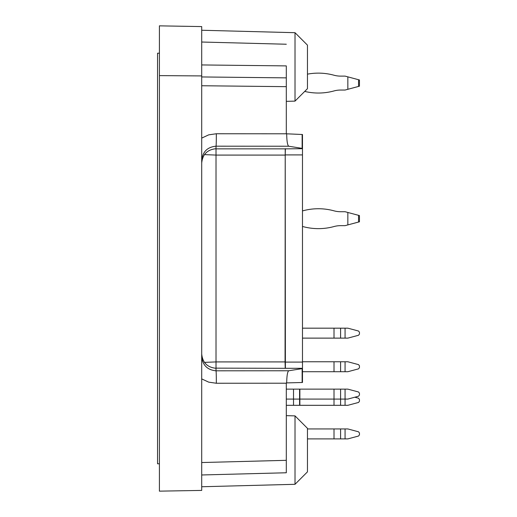 <?xml version="1.0" encoding="UTF-8"?>
<svg xmlns="http://www.w3.org/2000/svg" width="517" height="517" viewBox="0 0 517 517"><rect width="100%" height="100%" fill="white"/><g stroke="black" fill="none" stroke-linecap="round" stroke-linejoin="round"><path stroke-width="0.78" d="M201.708 353.977C202.574 362.656 207.343 367.419 216.016 368.278L216.016 361.919L204.428 362.378M286.683 134.097C286.825 141.335 287.51 145.38 288.738 146.233L216.016 146.182A12.44 0.323 90 0 0 216.339 133.748L286.308 133.793L302.477 134.51L302.477 148.696L285.222 148.857L285.061 361.919L216.016 361.919L216.016 146.182C207.343 147.041 202.574 151.804 201.708 160.49M204.428 154.622L216.016 155.081L285.061 155.081M285.384 148.696L285.222 154.913L302.477 154.913L302.477 368.582L288.738 370.767C287.51 371.62 286.825 375.665 286.683 382.903L286.308 382.91L286.308 472.764L201.708 474.974M201.708 163.023C202.574 154.344 207.343 149.581 216.016 148.722M286.683 382.903L302.477 382.49L302.477 371.717L340.593 371.717L340.593 361.764L302.477 361.764M159.404 491.15L159.404 25.85L201.708 26.587L201.708 490.413L159.404 491.15M159.404 75.618L201.708 75.921M286.308 133.793L286.308 77.867L201.708 76.949M201.708 42.026L286.308 44.236M201.708 64.942L286.308 65.898L286.308 77.867M295.013 32.694L307.453 45.134L307.453 88.678L295.013 101.119L295.013 32.694L201.708 30.251M288.738 146.233L302.477 148.418M302.477 154.913L302.477 148.696M302.477 368.582L302.477 382.49M285.222 154.913L285.384 368.304L216.016 368.143M285.061 361.919L285.222 368.143M295.013 415.881L307.453 428.322L307.453 471.866L295.013 484.306L295.013 415.881L286.308 415.655M216.016 368.278L216.016 370.818C207.343 369.959 202.574 365.196 201.708 356.51M288.738 370.767L216.016 370.818A12.44 0.323 90 0 1 216.339 383.252L286.308 383.207M307.453 74.151A59.035 59.035 0 0 1 334.014 75.23A24.881 24.881 0 0 0 340.593 76.115A24.881 24.881 0 0 1 334.014 75.23A59.035 59.035 0 0 0 307.453 74.151A59.035 59.035 0 0 1 334.014 75.23A24.881 24.881 0 0 0 340.593 76.115A24.881 24.881 0 0 1 334.014 75.23A59.035 59.035 0 0 0 307.453 74.151A59.035 59.035 0 0 1 334.014 75.23A24.881 24.881 0 0 0 340.593 76.115A24.881 24.881 0 0 1 334.014 75.23A59.035 59.035 0 0 0 307.453 74.151M340.593 90.048A24.881 24.881 0 0 0 334.014 90.934A59.035 59.035 0 0 1 304.713 91.425A59.035 59.035 0 0 0 334.014 90.934A24.881 24.881 0 0 1 340.593 90.048A24.881 24.881 0 0 0 334.014 90.934A59.035 59.035 0 0 1 304.713 91.425A59.035 59.035 0 0 0 334.014 90.934A24.881 24.881 0 0 1 340.593 90.048A24.881 24.881 0 0 0 334.014 90.934A59.035 59.035 0 0 1 304.713 91.425A59.035 59.035 0 0 0 334.014 90.934A24.881 24.881 0 0 1 340.593 90.048L345.065 90.048L347.851 89.299L347.851 76.859L359.457 79.967L359.457 86.19L347.851 89.299M302.477 210.923A59.035 59.035 0 0 1 334.014 210.839A24.881 24.881 0 0 0 340.593 211.718A24.881 24.881 0 0 1 334.014 210.839A59.035 59.035 0 0 0 302.477 210.923A59.035 59.035 0 0 1 334.014 210.839A24.881 24.881 0 0 0 340.593 211.718A24.881 24.881 0 0 1 334.014 210.839A59.035 59.035 0 0 0 302.477 210.923A59.035 59.035 0 0 1 334.014 210.839A24.881 24.881 0 0 0 340.593 211.718A24.881 24.881 0 0 1 334.014 210.839A59.035 59.035 0 0 0 302.477 210.923M340.593 225.658A24.881 24.881 0 0 0 334.014 226.543A59.035 59.035 0 0 1 302.477 226.452A59.035 59.035 0 0 0 334.014 226.543A24.881 24.881 0 0 1 340.593 225.658A24.881 24.881 0 0 0 334.014 226.543A59.035 59.035 0 0 1 302.477 226.452A59.035 59.035 0 0 0 334.014 226.543A24.881 24.881 0 0 1 340.593 225.658A24.881 24.881 0 0 0 334.014 226.543A59.035 59.035 0 0 1 302.477 226.452A59.035 59.035 0 0 0 334.014 226.543A24.881 24.881 0 0 1 340.593 225.658L345.065 225.658L347.851 224.908L347.851 212.468L359.457 215.576L359.457 221.799L347.851 224.908M345.065 438.894L345.065 428.942L347.851 428.942L358.539 431.805L359.457 433.007L359.457 434.829L358.539 436.031L347.851 438.894L307.453 438.894M345.065 428.942L307.453 428.942M345.065 371.717L345.065 361.764L347.851 361.764L358.539 364.627L359.457 365.829L359.457 367.652L358.539 368.854L347.851 371.717L358.539 368.854L347.851 371.717L340.593 371.717M345.065 361.764L340.593 361.764M359.457 434.829L358.539 436.031M347.851 428.942L358.539 431.805L347.851 428.942L358.539 431.805L359.457 433.007M358.539 364.627L359.457 365.829L358.539 364.627M354.817 397.218L358.539 398.219L354.817 397.218L358.539 398.219L359.457 399.415L359.457 401.244L358.539 402.446L359.457 401.244L358.539 402.446L347.851 405.309L293.52 405.309L293.52 399.085L299.866 399.085L299.866 405.309M345.065 338.124L345.065 328.172L347.851 328.172L358.539 331.035L359.457 332.237L359.457 334.06L358.539 335.262L359.457 334.06L358.539 335.262L347.851 338.124L302.477 338.124M358.539 398.219L359.457 399.415L358.539 398.219M358.539 331.035L359.457 332.237L358.539 331.035M286.308 389.133L345.065 389.133L345.065 405.309M286.308 405.309L293.52 405.309M345.065 328.172L302.477 328.172M345.065 389.133L347.851 389.133L358.539 391.996L359.457 393.198L359.457 395.02L358.539 396.222L347.851 399.085L334.014 399.085L334.014 405.309M293.52 389.133L293.52 399.085L286.308 399.085M299.866 389.133L299.866 399.085L334.014 399.085L334.014 389.133M347.851 212.468L345.065 211.718L340.593 211.718M347.851 76.859L345.065 76.115L340.593 76.115M159.404 463.781L157.543 463.781L157.543 53.219L159.404 53.219M201.708 378.903L208.706 382.147L216.339 383.252M286.308 460.324L201.708 462.541M302.135 368.686L302.135 382.496M216.339 133.748L208.706 134.853L201.708 138.097M286.308 86.662L201.708 85.744M302.135 134.504L302.135 148.314M285.222 148.857L216.016 148.857M302.477 368.304L285.384 368.304M302.477 362.087L285.222 362.087M334.014 428.942L334.014 438.894M340.593 438.894L340.593 428.942M334.014 361.764L334.014 371.717M334.014 328.172L334.014 338.124L334.014 328.172M299.589 389.133L299.589 405.309M340.593 405.309L340.593 389.133M340.593 338.124L340.593 328.172M358.539 222.045L358.539 215.331M358.539 86.436L358.539 79.721M295.013 101.119L286.308 101.345M295.013 484.306L201.708 486.749"/></g></svg>
